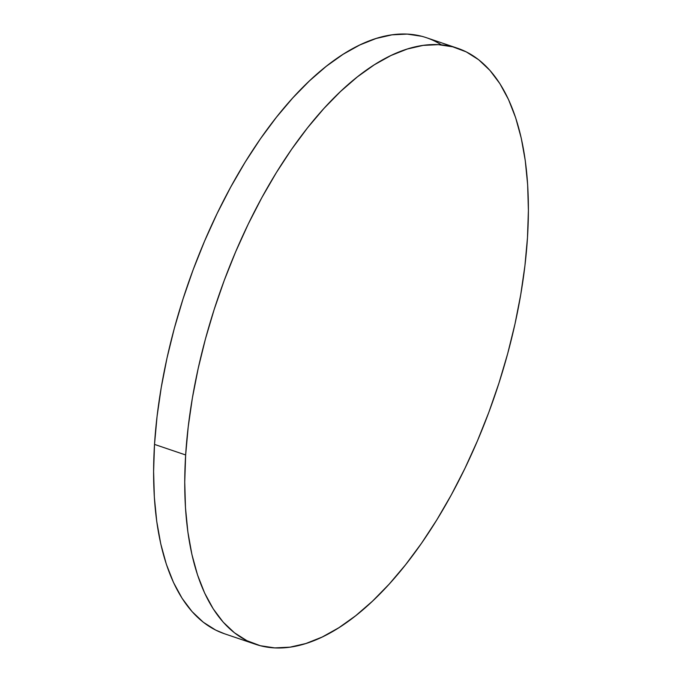 <?xml version="1.0" encoding="UTF-8"?>
<svg xmlns="http://www.w3.org/2000/svg" width="682" height="682" viewBox="0 0 682 682"><rect width="100%" height="100%" fill="white"/><g stroke="black" fill="none" stroke-linecap="round" stroke-linejoin="round"><path stroke-width="1.02" d="M441.399 44.867A314.666 146.758 108.7 0 0 426.472 37.715A314.666 146.758 108.7 0 0 255.443 146.119A314.666 146.758 108.7 0 0 154.516 444.408A314.666 146.758 108.7 0 0 224.395 633.731L255.528 644.285A314.666 146.758 -71.3 0 1 185.649 454.962L154.516 444.408L185.649 454.962A314.666 146.758 -71.3 0 1 286.585 156.672A314.666 146.758 -71.3 0 1 457.605 48.269A314.666 146.758 -71.3 0 1 527.484 237.592A314.666 146.758 -71.3 0 1 426.557 535.882A314.666 146.758 -71.3 0 1 255.528 644.285M527.484 237.592L528.397 210.525L527.655 184.771L525.259 160.568L521.253 138.156L515.652 117.747L508.516 99.538L499.923 83.707L489.94 70.408L478.687 59.76L466.249 51.875L452.754 46.819L438.33 44.654L423.13 45.396L407.282 49.027L390.939 55.523L374.273 64.824L357.436 76.836L340.591 91.439L323.899 108.498L307.522 127.841L291.615 149.29L276.338 172.64L261.828 197.661L248.231 224.114L235.682 251.743L224.293 280.276L214.182 309.458L205.435 338.98L198.155 368.587L192.392 397.964L188.215 426.855L185.649 454.962L184.737 482.029L185.478 507.783L187.874 531.986L191.889 554.398L197.49 574.807L204.617 593.016L213.219 608.847L223.193 622.146L234.455 632.794L246.893 640.679L260.379 645.735L274.803 647.9L290.012 647.158L305.86 643.527L322.194 637.031L338.86 627.73L355.697 615.727L372.543 601.123L389.234 584.065L405.611 564.713L421.519 543.264L436.795 519.914L451.305 494.893L464.902 468.44L477.451 440.811L488.841 412.278L498.951 383.105L507.698 353.574L514.987 323.976L520.741 294.59L524.927 265.699L527.484 237.592M421.621 36.265L407.197 34.1L391.988 34.842L376.14 38.473L359.806 44.969L343.14 54.27L326.303 66.273L309.458 80.877L292.766 97.935L276.389 117.287L260.481 138.736L245.205 162.086L230.695 187.107L217.098 213.56L204.549 241.189L193.159 269.722L183.049 298.895L174.302 328.426L167.013 358.024L161.259 387.41L157.073 416.301L154.516 444.408L153.603 471.475L154.345 497.229L156.741 521.432L160.747 543.844L166.348 564.253L173.484 582.462L182.077 598.293L192.06 611.592L203.313 622.24L215.751 630.125L224.548 633.783M426.472 37.715L457.605 48.269"/></g></svg>

